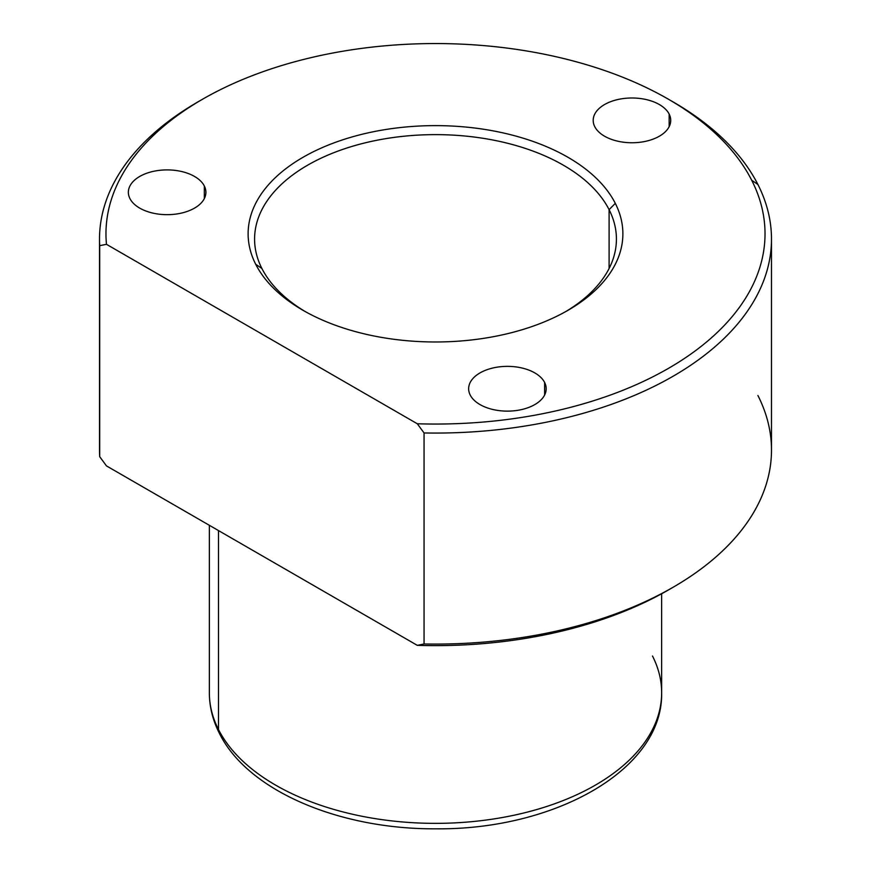 <?xml version="1.0" encoding="UTF-8"?>
<svg xmlns="http://www.w3.org/2000/svg" width="871" height="871" viewBox="0 0 871 871"><rect width="100%" height="100%" fill="white"/><g stroke="black" fill="none" stroke-linecap="round" stroke-linejoin="round"><path stroke-width="1.31" d="M99.708 456.709L106.469 465.898L99.708 456.709A335.988 193.983 180 0 1 99.512 450.111L99.512 239.079A335.988 193.983 0 0 0 99.708 245.676L99.708 456.709L99.708 245.676A335.988 193.983 180 0 1 197.913 101.918A335.988 193.983 180 0 1 200.221 100.59A335.988 193.983 0 0 0 99.512 239.079M673.087 587.272L668.514 589.907A329.532 190.248 180 0 1 417.296 645.346L424.057 643.974A335.988 193.983 -0 0 0 673.087 587.272A335.988 193.983 -0 0 0 757.901 395.488M771.488 239.079L771.488 450.111A335.988 193.983 180 0 1 424.057 643.974L424.057 432.952A335.988 193.983 0 0 0 771.488 239.079A335.988 193.983 0 0 0 757.901 184.467A335.988 193.983 0 0 0 670.779 100.59M106.469 244.316L99.708 245.676L106.469 244.316L417.296 423.763A329.532 190.248 -0 0 0 751.695 180.243A329.532 190.248 0 0 0 668.514 99.272A329.532 190.248 0 0 0 202.486 99.272A329.532 190.248 0 0 0 106.469 244.316A329.532 190.248 180 0 1 379.636 46.305A329.532 190.248 180 0 1 751.695 180.243L757.901 184.467L751.695 180.243A329.532 190.248 180 0 1 417.296 423.763L424.057 432.952L417.296 423.763L106.469 244.316M668.514 99.272L673.087 101.918A335.988 193.983 180 0 1 757.901 184.467A335.988 193.983 180 0 1 424.057 432.952L424.057 643.974L417.296 645.346L106.469 465.898L417.296 645.346A329.532 190.248 0 0 0 670.779 588.589M255.704 264.261A187.385 108.178 180 0 1 382.75 129.997A187.385 108.178 180 0 1 615.296 203.346L609.101 209.671A180.918 104.455 0 0 0 384.568 138.848A180.918 104.455 0 0 0 261.899 268.486L255.704 264.261L261.899 268.486A180.918 104.455 0 0 0 305.329 311.622A180.918 104.455 180 0 1 261.899 268.486A180.918 104.455 180 0 1 254.582 239.079A180.918 104.455 180 0 1 409.773 135.691A180.918 104.455 180 0 1 609.101 209.671L615.296 203.346A187.385 108.178 180 0 1 568.001 310.294A187.385 108.178 180 0 1 302.999 310.294A187.385 108.178 180 0 1 255.704 264.261A187.385 108.178 0 0 0 488.25 337.61A187.385 108.178 0 0 0 615.296 203.346A187.385 108.178 0 0 0 382.75 129.997A187.385 108.178 0 0 0 255.704 264.261M565.671 311.622A180.918 104.455 0 0 0 609.101 209.671L609.101 268.486L609.101 209.671A180.918 104.455 180 0 1 616.418 239.079A180.918 104.455 180 0 1 565.671 311.622M209.356 525.289L209.356 692.793C209.399 706.751 212.742 720.252 219.383 733.306C247.669 790.879 339.494 829.399 435.62 828.811C554.098 830.139 663.169 769.92 661.644 692.793A226.144 130.563 180 0 1 467.662 822.028A226.144 130.563 180 0 1 218.501 729.55L218.501 530.57L218.501 729.55A226.144 130.563 180 0 1 209.356 692.793A226.144 130.563 0 0 0 218.501 729.55A12.923 10.125 153.1 0 0 219.383 733.306A12.923 10.125 -26.9 0 1 218.501 729.55A226.144 130.563 0 0 0 467.662 822.028A226.144 130.563 0 0 0 661.644 692.793A226.144 130.563 0 0 0 652.499 656.026M470.209 395.042A38.77 22.385 180 0 1 468.642 388.749A38.77 22.385 180 0 1 501.892 366.593A38.77 22.385 180 0 1 544.615 382.445L544.615 395.042L544.615 382.445A38.77 22.385 180 0 1 546.182 388.749A38.77 22.385 180 0 1 512.921 410.905A38.77 22.385 180 0 1 470.209 395.042A38.77 22.385 0 0 0 518.321 410.219A38.77 22.385 0 0 0 544.615 382.445A38.77 22.385 0 0 0 496.492 367.268A38.77 22.385 0 0 0 470.209 395.042M204.326 185.98A38.77 22.385 0 0 0 156.214 170.803A38.77 22.385 0 0 0 129.931 198.588A38.77 22.385 0 0 0 178.043 213.765A38.77 22.385 0 0 0 204.326 185.98A38.77 22.385 180 0 1 205.894 192.284A38.77 22.385 180 0 1 172.643 214.44A38.77 22.385 180 0 1 129.931 198.588A38.77 22.385 180 0 1 128.364 192.284A38.77 22.385 180 0 1 161.614 170.128A38.77 22.385 180 0 1 204.326 185.98L204.326 198.588L204.326 185.98M669.157 114.079A38.77 22.385 0 0 0 621.045 98.902A38.77 22.385 0 0 0 594.762 126.676A38.77 22.385 0 0 0 642.874 141.853A38.77 22.385 0 0 0 669.157 114.079A38.77 22.385 180 0 1 670.724 120.372A38.77 22.385 180 0 1 637.474 142.528A38.77 22.385 180 0 1 594.762 126.676A38.77 22.385 180 0 1 593.195 120.372A38.77 22.385 180 0 1 626.445 98.216A38.77 22.385 180 0 1 669.157 114.079L669.157 126.676L669.157 114.079M197.913 101.918L202.486 99.272M661.644 692.793L661.644 593.761"/></g></svg>
